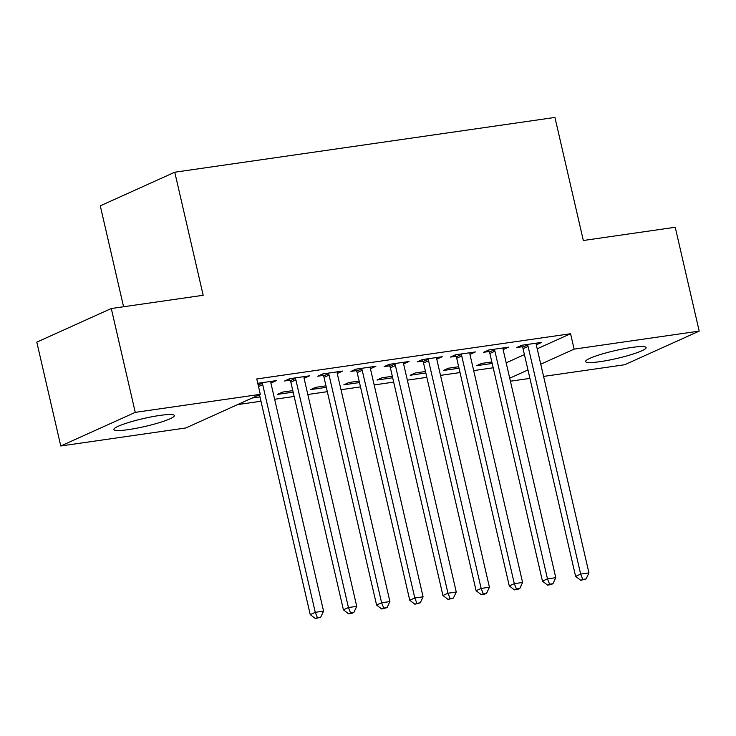 <?xml version="1.0" encoding="UTF-8"?>
<svg xmlns="http://www.w3.org/2000/svg" width="736" height="736" viewBox="0 0 736 736"><rect width="100%" height="100%" fill="white"/><g stroke="black" fill="none" stroke-linecap="round" stroke-linejoin="round"><path stroke-width="1.1" d="M159.822 415.435A31.05 4.02 -13 0 1 174.377 415.546A31.05 4.02 -13 0 1 159.362 422.639A31.05 4.02 -13 0 1 128.423 429.612A31.05 4.02 -13 0 1 113.868 429.511A31.05 4.02 -13 0 1 128.883 422.418A31.05 4.02 -13 0 1 159.822 415.435M631.552 347.475A31.05 4.02 -13 0 1 646.098 347.576A31.05 4.02 -13 0 1 631.083 354.669A31.05 4.02 -13 0 1 600.144 361.652A31.05 4.02 -13 0 1 585.598 361.551A31.05 4.02 -13 0 1 600.613 354.458A31.05 4.02 -13 0 1 631.552 347.475M237.553 404.616L260.976 401.24M274.648 399.271L294.152 396.465M307.823 394.496L327.327 391.681M340.998 389.712L360.493 386.906M374.164 384.937L393.668 382.122M407.339 380.153L426.843 377.347M440.514 375.378L460.018 372.563M473.69 370.594L493.184 367.788M185.84 427.966L60.775 445.979L135.258 412.362L260.314 394.34L185.84 427.966M135.258 412.362L111.283 308.522L36.8 342.139L60.775 445.979M123.574 306.746L100.28 205.832L174.763 172.215L554.926 117.438L583.335 240.506L675.225 227.268L699.2 331.108L624.717 364.734L543.582 376.418M529.911 378.387L510.416 381.202M259.974 396.897L252.154 398.029M259.624 395.407L257.186 395.756M304.143 376.639L304.483 378.111L309.516 375.838L289.607 378.709L284.574 380.981L289.947 380.208M326.324 387.338L310.666 389.602L315.698 387.329L325.974 385.848M370.484 367.08L370.824 368.552L375.857 366.28L355.957 369.15L350.925 371.422L356.298 370.65M392.665 377.78L377.007 380.034L382.039 377.77L392.325 376.289M483.267 593.759L481.252 594.66L484.573 594.191L486.579 593.28L483.267 593.759L481.132 588.432L428.573 360.76L423.54 363.023L476.1 590.704L481.132 588.432L489.431 587.236L436.862 359.564A3.984 3.312 65.7 0 1 436.77 358.092L437.175 358.993L442.207 356.721L422.298 359.591L417.266 361.864L422.639 361.091M459.016 368.221L443.357 370.475L448.39 368.212L458.666 366.73M549.608 584.2L547.602 585.102L550.914 584.632L552.929 583.722L549.608 584.2L547.483 578.873L494.914 351.201L489.882 353.464L542.45 581.146L547.483 578.873L555.772 577.677L503.212 350.005A3.984 3.312 65.7 0 1 503.12 348.533L503.525 349.434L508.558 347.162L488.649 350.032L483.616 352.305L488.989 351.532M506.166 362.82L524.418 354.586M537.206 348.809L570.584 333.739L256.763 378.957L260.314 394.34M536.351 343.188L536.691 344.66L541.724 342.387L521.824 345.258L516.792 347.521L522.155 346.748M492.191 363.446L476.532 365.7L481.565 363.428L491.841 361.946M516.442 588.975L514.427 589.886L517.739 589.407L519.754 588.496L516.442 588.975L514.308 583.657L461.739 355.976L456.706 358.248L509.275 585.93L514.308 583.657L522.597 582.461L470.037 354.78A3.984 3.312 65.7 0 1 469.945 353.308L470.35 354.218L475.382 351.946L455.474 354.816L450.441 357.08L455.814 356.307M425.84 373.005L410.182 375.259L415.214 372.986L425.491 371.505M450.092 598.534L448.077 599.444L453.413 598.055L450.092 598.534L447.957 593.216L395.398 365.534L390.365 367.807L442.925 595.488L447.957 593.216L456.256 592.02L403.687 364.338A3.984 3.312 65.7 0 1 403.595 362.866L404 363.777L409.032 361.505L389.132 364.375L384.1 366.648L389.464 365.866M359.49 382.564L343.841 384.818L348.873 382.545L359.15 381.064M337.318 371.864L337.658 373.336L342.691 371.064L322.782 373.934L317.75 376.206L323.122 375.424M293.149 392.122L277.49 394.376L282.523 392.104L292.799 390.623M270.968 381.423L271.308 382.895L276.34 380.622L257.766 383.3M570.584 333.739L574.135 349.122L699.2 331.108M111.283 308.522L203.173 295.283L174.763 172.215M509.717 378.203L527.97 369.969M540.767 364.191L574.135 349.122M528.089 346.417L523.057 348.689L575.616 576.371L580.649 574.098L528.089 346.417A3.984 3.312 65.7 0 0 527.519 345.018L527.188 344.476M582.783 579.416L580.768 580.327L586.104 578.938L582.783 579.416L580.649 574.098L588.947 572.902L536.378 345.221A3.984 3.312 65.7 0 1 536.296 343.749L536.36 343.16M523.057 348.689A3.984 3.312 65.7 0 0 522.486 347.291L521.373 345.46M575.616 576.371L580.768 580.327M586.104 578.938L588.947 572.902M494.914 351.201A3.984 3.312 65.7 0 0 494.344 349.793L494.022 349.26M489.882 353.464A3.984 3.312 65.7 0 0 489.311 352.066L488.198 350.235M542.45 581.146L547.602 585.102M552.929 583.722L555.772 577.677M461.739 355.976A3.984 3.312 65.7 0 0 461.168 354.577L460.846 354.034M456.706 358.248A3.984 3.312 65.7 0 0 456.136 356.85L455.023 355.019M509.275 585.93L514.427 589.886M519.754 588.496L522.597 582.461M428.573 360.76A3.984 3.312 65.7 0 0 428.002 359.352L427.671 358.818M423.54 363.023A3.984 3.312 65.7 0 0 422.97 361.624L421.848 359.794M476.1 590.704L481.252 594.66M486.579 593.28L489.431 587.236M395.398 365.534A3.984 3.312 65.7 0 0 394.827 364.136L394.496 363.593M390.365 367.807A3.984 3.312 65.7 0 0 389.795 366.408L388.682 364.578M442.925 595.488L448.077 599.444M453.413 598.055L456.256 592.02M362.222 370.318L357.19 372.591L409.759 600.263L414.791 597.991L362.222 370.318A3.984 3.312 65.7 0 0 361.652 368.911L361.33 368.377M416.916 603.318L414.911 604.228L420.238 602.839L416.916 603.318L414.791 597.991L423.08 596.795L370.521 369.122A3.984 3.312 65.7 0 1 370.429 367.65L370.493 367.052M357.19 372.591A3.984 3.312 65.7 0 0 356.62 371.183L355.506 369.352M409.759 600.263L414.911 604.228M420.238 602.839L423.08 596.795M329.047 375.093L324.015 377.366L376.584 605.047L381.616 602.775L329.047 375.093A3.984 3.312 65.7 0 0 328.477 373.695L328.155 373.161M383.75 608.092L381.736 609.003L387.062 607.614L383.75 608.092L381.616 602.775L389.905 601.579L337.346 373.897A3.984 3.312 65.7 0 1 337.254 372.425L337.318 371.836M324.015 377.366A3.984 3.312 65.7 0 0 323.444 375.967L322.331 374.136M376.584 605.047L381.736 609.003M387.062 607.614L389.905 601.579M295.881 379.877L290.849 382.15L343.408 609.822L348.441 607.55L295.881 379.877A3.984 3.312 65.7 0 0 295.302 378.47L294.98 377.936M350.575 612.876L348.56 613.787L351.882 613.309L353.887 612.398L350.575 612.876L348.441 607.55L356.73 606.354L304.17 378.681A3.984 3.312 65.7 0 1 304.078 377.209L304.143 376.62M290.849 382.15A3.984 3.312 65.7 0 0 290.269 380.742L289.156 378.911M343.408 609.822L348.56 613.787M353.887 612.398L356.73 606.354M259.468 394.726L310.233 614.606L315.266 612.334L262.706 384.652A3.984 3.312 65.7 0 0 262.136 383.254L261.804 382.72M317.4 617.651L315.385 618.562L320.721 617.173L317.4 617.651L315.266 612.334L323.564 611.138L270.995 383.456A3.984 3.312 65.7 0 1 270.903 381.984L270.968 381.395M310.233 614.606L315.385 618.562M320.721 617.173L323.564 611.138M527.519 345.018L522.486 347.291M494.344 349.793L489.311 352.066M461.168 354.577L456.136 356.85M428.002 359.352L422.97 361.624M394.827 364.136L389.795 366.408M361.652 368.911L356.62 371.183M328.477 373.695L323.444 375.967M295.302 378.47L290.269 380.742M262.706 384.652L258.52 386.538M262.136 383.254L258.17 385.038"/></g></svg>

